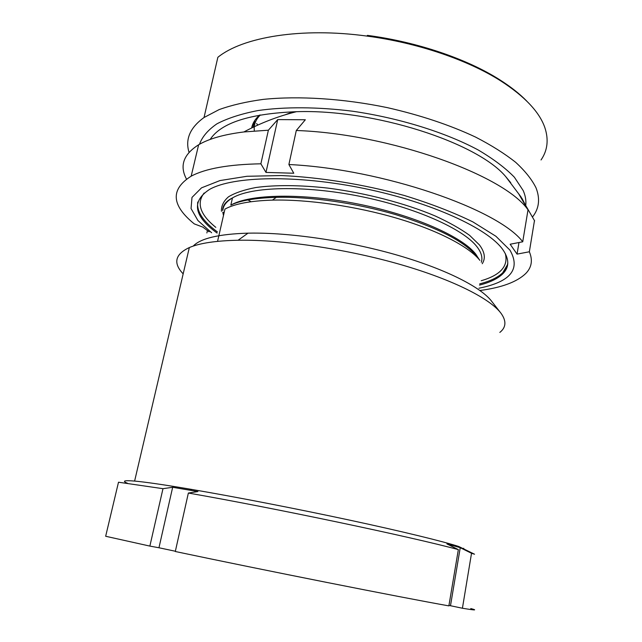 <?xml version="1.0" encoding="UTF-8"?>
<svg xmlns="http://www.w3.org/2000/svg" width="642" height="642" viewBox="0 0 642 642"><rect width="100%" height="100%" fill="white"/><g stroke="black" fill="none" stroke-linecap="round" stroke-linejoin="round"><path stroke-width="0.96" d="M193.21 246.095C200.537 238.367 218.81 234.057 248.013 233.158L253.149 233.094C293.98 232.934 351.391 241.689 399.38 255.749C447.386 269.841 481.701 287.656 491.957 301.684L500.118 312.14M499.829 332.42C506.097 327.46 506.554 321.152 501.185 313.505C490.576 298.931 453.798 280.048 401.804 264.913C349.842 249.81 287.488 240.22 243.607 240.204L238.094 240.244C215.953 240.694 199.702 243.133 189.334 247.555C175.009 254.304 172.955 263.068 183.171 273.869M127.597 483.298C121.747 480.938 124.083 480.192 134.611 481.075C145.012 481.998 162.827 484.574 188.05 488.803L192.006 489.477C235.317 496.86 296.62 508.761 349.665 520.14C402.727 531.536 443.052 541.399 458.725 546.486L474.542 554.215L471.525 553.284L462.417 608.239C475.168 610.341 477.945 610.446 470.763 608.552M175.362 551.245L158.959 547.762L172.658 487.286L197.913 491.563L188.363 493.04C274.559 508.079 412.541 537.145 458.348 549.616L448.87 605.879C401.876 597.59 261.824 569.807 175.306 551.502L188.363 493.04M462.417 608.239L450.483 605.727L460.242 547.674L446.888 543.894L458.348 549.616M460.242 547.674L471.525 553.284M149.867 546.093L105.665 536.263L118.497 482.214L162.98 488.682L149.867 546.093L158.959 547.762M172.658 487.286L162.98 488.682M450.483 605.727L448.943 605.462M526.745 101.075C519.635 93.788 510.623 86.686 499.717 79.76C467.199 59.016 417.252 41.915 367.417 35.374L367.023 36.096C301.475 27.108 242.612 37.092 217.855 57.307L204.028 117.518C190.04 127.678 185.04 139.282 189.037 152.339M541.037 159.962C547.562 150.469 548.83 139.683 544.857 127.622C539.481 112.045 524.811 96.493 500.848 80.964C468.002 60.019 417.452 42.717 367.023 36.096M256.559 123.561L257.891 125.046M510.735 182.713L505.695 176.59C477.271 142.524 373.997 108.996 296.476 111.692C249.794 113.594 221.017 122.839 210.159 139.442M259.545 115.103C255.171 119.027 252.547 123.32 251.656 127.975M525.734 205.448C526.312 200.753 525.469 195.794 523.198 190.562L514.362 177.2C505.439 168.011 493.385 158.943 478.218 149.987C445.54 132.437 399.428 118.016 352.546 111.218C317.581 106.845 284.791 106.708 258.02 110.544C241.4 113.778 227.709 118.192 216.956 123.81C208.016 129.957 202.198 136.778 199.493 144.281M532.563 216.924L532.74 216.691C539.16 208.361 540.259 198.747 536.03 187.857C531.945 179.575 525.188 171.093 515.767 162.402C504.813 153.703 491.411 145.261 475.553 137.075C449.769 124.973 420.325 115.151 387.23 107.615C343.398 98.547 298.803 95.738 263.22 99.39C246.239 101.717 231.537 105.127 219.107 109.613L204.028 117.518M247.981 199.951L251.102 201.724M254.601 120.768L252.9 127.373M254.473 121.041L255.38 122.173M258.1 117.43L257.948 116.611M285.152 114.806L293.137 111.772M217.1 233.078C193.715 215.993 191.212 201.428 209.597 189.39C232.926 176.117 296.845 174.584 364.279 188.507C431.729 202.374 488.281 228.688 502.871 249.69C509.523 259.36 509.403 267.489 502.509 274.07C497.526 278.78 489.854 282.448 479.494 285.096M217.558 241.368L224.949 209.083C234.683 203.787 250.508 200.802 272.433 200.119C307.622 199.229 355.949 206.17 397.093 218.312C438.237 230.486 468.989 246.697 479.879 260.363L476.091 255.58C463.933 241.183 437.298 227.589 396.21 214.797C356.639 203.089 310.214 196.444 276.261 197.359L272.433 200.119M296.291 130.495L288.892 164.521L293.779 173.236L265.981 172.417L277.705 119.597L305.335 119.757L296.291 130.495C389.63 133.696 504.315 175.274 528.021 209.838L518.64 193.764L522.106 198.635L525.228 204.646M525.333 204.83L534.634 220.904M224.09 212.807L222.951 212.133M211.627 232.765L197.937 220.543L191.051 208.554L191.99 197.423L201.532 187.841L219.965 180.571L246.937 176.285L281.236 175.547C319.628 177.232 363.324 184.27 404.147 195.441C430.373 203.498 453.292 212.325 472.889 221.907L495.929 236.28L509.925 250.099C520.895 269.199 510.567 281.902 478.948 288.218M534.481 220.519L529.353 251.776L517.051 254.12L510.149 244.233L522.724 241.793C498.481 209.412 382.648 168.99 288.892 164.521M209.083 231.802L202.824 227.107L194.309 223.906C171.318 205.271 170.266 189.366 191.172 176.181C205.52 168.525 228.753 164.4 260.877 163.806L265.981 172.417M529.353 251.776C532.916 260.227 531.696 267.481 525.71 273.548C516.898 281.974 501.651 287.624 479.959 290.497M186.461 179.038C179.375 165.796 183.435 154.377 198.635 144.771C208.915 138.712 224.002 134.443 243.888 131.955L268.38 130.206L260.877 163.806M277.705 119.597L268.38 130.206M254.36 130.936C253.558 125.102 255.54 119.781 260.291 114.966M528.021 209.838L522.724 241.793M207.422 230.59L206.876 232.966M517.051 254.12L518.977 242.515M481.307 262.281C482.816 257.691 481.388 252.539 477.014 246.825C463.54 229.017 415.414 207.382 359.64 196.259C303.875 185.089 251.439 186.613 232.468 197.913C226.441 201.452 223.239 205.584 222.854 210.319M221.45 211.282C221.177 205.97 223.528 201.139 228.504 196.813C235.036 192.865 244.153 189.767 255.869 187.52C275.137 184.856 300.143 184.992 328.062 188.13C365.763 193.001 405.182 203.297 434.987 215.881C449.015 222.301 460.563 228.801 469.647 235.381L479.43 244.915C484.798 252.089 485.729 258.357 482.238 263.718M276.261 197.359C255.115 197.985 239.972 200.569 230.831 205.111C249.762 194.109 302.221 192.825 358.075 204.02C413.946 215.158 462.192 236.585 475.738 254.104L479.109 259.384M481.211 280.731C500.543 275.113 508.576 266.053 505.294 253.55M507.702 264.327L502.726 272.794C497.743 277.521 490.063 281.212 479.702 283.876M222.846 212.293L223.472 215.511M204.132 193.009C196.283 203.265 200.176 214.717 215.816 227.356M217.373 231.874C203.089 221.442 196.548 211.491 197.752 202.013M463.612 548.878L463.717 548.252M192.006 489.477L189.221 489.926M134.611 481.075L189.334 247.555M248.013 233.158L238.094 240.244M499.717 79.76L500.848 80.964M505.695 176.59L521.103 197.046M507.798 262.867C507.276 266.462 505.583 269.776 502.726 272.794L502.509 274.07M230.831 205.111L232.468 197.913C225.928 201.235 222.654 205.416 222.662 210.448M296.476 111.692C278.243 116.202 260.716 122.959 243.888 131.955M191.172 176.181L198.635 144.771M222.894 212.751L223.56 215.126"/></g></svg>
